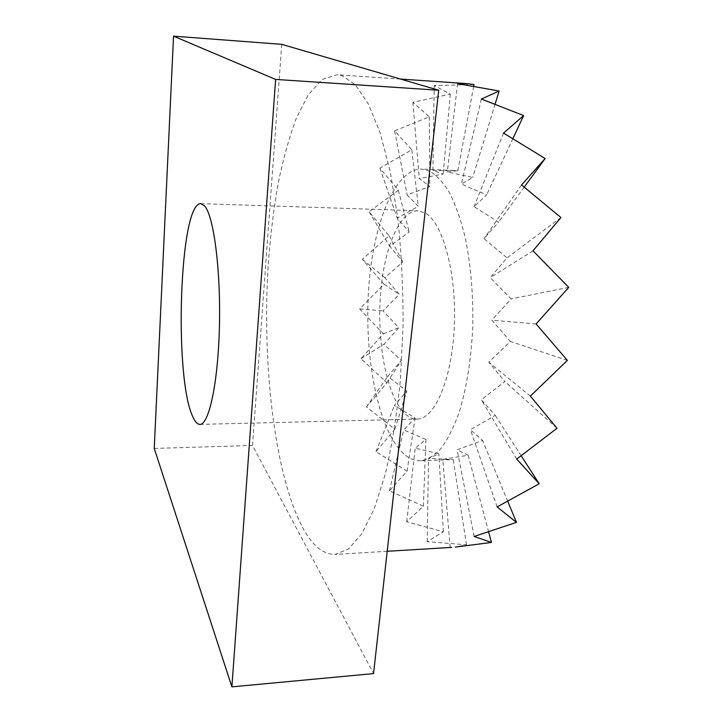<?xml version="1.0" encoding="UTF-8"?>
<svg xmlns="http://www.w3.org/2000/svg" width="723" height="723" viewBox="0 0 723 723"><rect width="100%" height="100%" fill="white"/><g stroke="black" fill="none" stroke-linecap="round" stroke-linejoin="round"><path stroke-width="0.54" stroke-dasharray="3.62 2.71" d="M403.009 411.73C386.263 392.851 377.153 342.63 380.379 296.213C383.497 249.806 399.123 210.52 417.957 210.764L425.223 212.996C442.675 222.413 456.683 272.824 454.333 326.028C452.146 379.277 434.559 419.394 417.108 419.051C412.146 419.087 407.447 416.647 403.009 411.73M302.44 527.239C312.11 545.404 323.009 554.469 335.138 554.433L348.45 549.028L361.717 533.908L374.279 508.712L385.395 473.719C391.884 445.865 396.873 414.523 400.379 379.72L403.082 325.467C403.145 288.35 401.382 252.634 397.804 218.301L390.293 171.731L380.244 133.14L368.387 104.004L355.463 84.907L342.169 75.734L337.09 74.713L322.151 79.458L308.414 94.586L296.322 118.229C289.146 137.524 283.045 159.449 278.021 184.004C273.619 209.598 270.357 236.412 268.215 264.464C262.042 362.675 273.927 472.282 302.44 527.239M474.026 84.528L434.216 85.594L450.312 94.071L412.896 102.332L429.299 116.828L394.604 130.836L411.83 149.806L379.909 168.179L398.346 190.266L369.11 211.749L389.055 235.77L362.331 259.313L384.049 284.256L359.62 308.893L383.344 333.845L360.985 358.689L386.968 382.774L366.434 406.932L394.894 429.218L375.942 451.694L407.076 471.143L389.435 490.809L423.371 506.217L406.688 521.744L443.407 531.757L427.221 541.635L466.498 544.808L455.363 547.067M432.914 170.411L457.822 170.709L447.302 171.984L472.706 177.469L461.41 184.076L486.706 194.812L474.062 206.679L498.554 222.196L484.012 238.662L507.013 257.867L490.185 277.65L511.125 298.888L491.83 320.181L510.384 341.455L488.757 362.214L504.88 381.5L481.328 399.792L495.255 415.4L470.402 429.688L482.593 440.47L457.135 449.814L468.161 455.264L442.783 459.313L453.204 459.494L428.495 458.436L438.843 453.8L415.237 448.161L425.928 439.448L403.714 429.95L415.119 417.984L394.46 405.458L406.832 391.107L387.799 376.358L401.355 360.461L383.922 344.302L398.825 327.673L382.937 310.881L399.313 294.297L384.871 277.659L402.792 261.898L389.652 246.181L409.182 232.029L397.171 218.057L418.292 206.326L407.166 194.939L429.796 186.453L419.277 178.518L443.208 174.08L432.914 170.411L434.216 85.594M429.896 171.224L421.69 169.065C394.713 168.757 373.285 223.913 368.757 287.139C364.121 350.456 375.743 419.927 398.879 448.694C405.576 456.846 412.779 460.867 420.497 460.777C427.429 459.72 434.27 455.626 441.012 448.495C447.564 439.584 453.52 427.817 458.888 413.176C466.471 388.811 471.08 360.352 472.715 327.826C473.42 295.011 470.863 264.636 465.043 236.71C460.723 219.548 455.589 204.961 449.634 192.96C443.371 182.657 436.782 175.418 429.896 171.224M457.822 170.709L473.746 86.001M457.56 83.633L447.302 171.984M495.174 103.931L472.706 177.469M281.744 44.338L252.526 445.449L373.547 673.601M154.243 448.441L252.526 445.449M481.364 99.024L461.41 184.076M512.978 138.473L486.706 194.812M503.524 133.086L474.062 206.679M524.256 187.058L498.554 222.196M521.545 184.952L484.012 238.662M560.931 217.533L507.013 257.867M532.987 250.8L490.185 277.65M568.757 287.365L511.125 298.888M536.105 323.958L491.83 320.181M567.374 360.397L510.384 341.455M530.375 396.087L488.757 362.214M556.999 428.26L504.88 381.5M516.71 459.096L481.328 399.792M521.247 455.833L495.255 415.4M497.117 506.913L470.402 429.688M507.808 501.464L482.593 440.47M474.125 536.457L457.135 449.814M488.685 532.119L468.161 455.264M450.167 547.456L442.783 459.313M466.498 544.808L453.204 459.494M427.221 541.635L428.495 458.436M443.407 531.757L438.843 453.8M406.688 521.744L415.237 448.161M423.371 506.217L425.928 439.448M389.435 490.809L403.714 429.95M407.076 471.143L415.119 417.984M375.942 451.694L394.46 405.458M394.894 429.218L406.832 391.107M366.434 406.932L387.799 376.358M386.968 382.774L401.355 360.461M360.985 358.689L383.922 344.302M383.344 333.845L398.825 327.673M359.62 308.893L382.937 310.881M384.049 284.256L399.313 294.297M362.331 259.313L384.871 277.659M389.055 235.77L402.792 261.898M369.11 211.749L389.652 246.181M398.346 190.266L409.182 232.029M379.909 168.179L397.171 218.057M411.83 149.806L418.292 206.326M394.604 130.836L407.166 194.939M429.299 116.828L429.796 186.453M412.896 102.332L419.277 178.518M450.312 94.071L443.208 174.08M200.813 203.651L417.957 210.764M387.212 551.288L335.138 554.433M453.42 170.474L421.69 169.065M450.293 459.701L420.497 460.777M400.551 79.069L337.09 74.713M199.919 424.392L417.108 419.051"/><path stroke-width="1.08" d="M192.67 416.457C173.728 376.367 179.494 202.35 200.813 203.651L204.573 205.892C213.583 215.526 220.795 269.055 219.449 325.793C218.183 382.566 208.929 425.034 199.919 424.392C197.361 424.365 194.939 421.726 192.67 416.457M455.363 547.067L491.441 542.449L474.125 536.457L516.457 522.377L497.117 506.913L539.204 483.777L516.71 459.096L556.999 428.26L530.375 396.087L567.374 360.397L536.105 323.958L568.757 287.365L532.987 250.8L560.931 217.533L521.545 184.952L545.133 158.518L503.524 133.086L523.642 115.581L481.364 99.024L499.114 91.026L457.56 83.633L466.868 83.624L474.026 84.528L473.746 86.001M499.114 91.026L495.174 103.931M173.538 36.15L154.243 448.441L231.893 686.85L373.547 673.601L438.725 90.23L281.744 44.338L173.538 36.15L275.617 79.422L438.725 90.23M231.893 686.85L275.617 79.422M523.642 115.581L512.978 138.473M545.133 158.518L524.256 187.058M539.204 483.777L521.247 455.833M516.457 522.377L507.808 501.464M491.441 542.449L488.685 532.119M451.694 547.383L387.212 551.288M466.868 83.624L400.551 79.069"/></g></svg>
